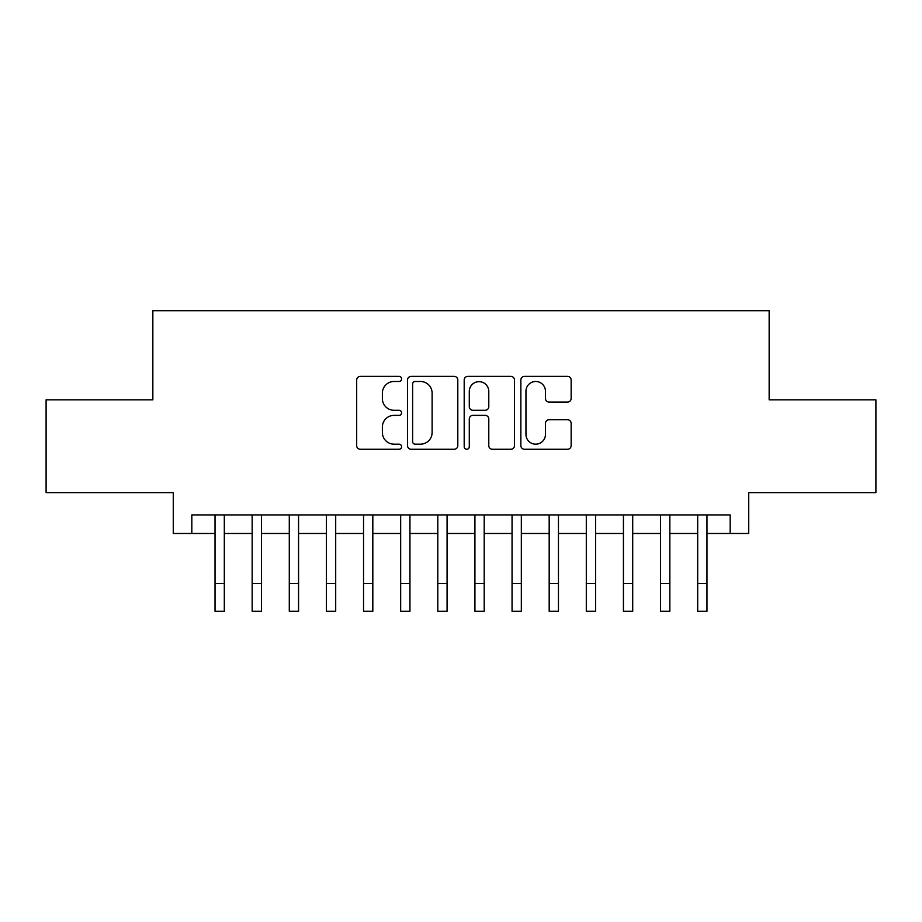 <?xml version="1.0" encoding="UTF-8"?>
<svg xmlns="http://www.w3.org/2000/svg" width="922" height="922" viewBox="0 0 922 922"><rect width="100%" height="100%" fill="white"/><g stroke="black" fill="none" stroke-linecap="round" stroke-linejoin="round"><path stroke-width="1.38" d="M401.6 378.93A2.547 2.547 0 0 0 399.042 376.383L360.329 376.383A3.642 3.642 0 0 0 356.687 380.025L356.687 445.626A3.642 3.642 0 0 0 360.329 449.268L399.042 449.268A2.547 2.547 0 0 0 401.6 446.721A2.547 2.547 0 0 0 399.042 444.173L394.04 444.173A11.663 11.663 0 0 1 382.376 432.51L382.376 427.036A11.663 11.663 0 0 1 394.04 415.373L399.042 415.373A2.547 2.547 0 0 0 401.6 412.826A2.547 2.547 0 0 0 399.042 410.278L394.04 410.278A11.663 11.663 0 0 1 382.376 398.615L382.376 393.152A11.663 11.663 0 0 1 394.04 381.489L399.042 381.489A2.547 2.547 0 0 0 401.6 378.93M567.503 402.073A3.642 3.642 0 0 0 571.144 398.431L571.144 380.025A3.642 3.642 0 0 0 567.503 376.383L524.503 376.383A3.642 3.642 0 0 0 520.861 380.025L520.861 445.626A3.642 3.642 0 0 0 524.503 449.268L567.503 449.268A3.642 3.642 0 0 0 571.144 445.626L571.144 423.394A3.642 3.642 0 0 0 567.503 419.752L549.097 419.752A3.642 3.642 0 0 0 545.455 423.394L545.455 434.423A9.75 9.75 0 0 1 535.705 444.173A9.75 9.75 0 0 1 525.955 434.423L525.955 391.239A9.75 9.75 0 0 1 535.705 381.489A9.75 9.75 0 0 1 545.455 391.239L545.455 398.431A3.642 3.642 0 0 0 549.097 402.073L567.503 402.073M191.822 533.492L191.822 514.925L730.178 514.925L730.178 533.492L748.733 533.492L748.733 492.648L875.9 492.648L875.9 399.837L769.155 399.837L769.155 310.726L152.845 310.726L152.845 399.837L46.1 399.837L46.1 492.648L173.267 492.648L173.267 533.492L215.033 533.492M457.808 380.025A3.642 3.642 0 0 0 454.166 376.383L411.166 376.383A3.642 3.642 0 0 0 407.524 380.025L407.524 445.626A3.642 3.642 0 0 0 411.166 449.268L454.166 449.268A3.642 3.642 0 0 0 457.808 445.626L457.808 380.025M467.834 376.383L510.834 376.383A3.642 3.642 0 0 1 514.476 380.025L514.476 445.626A3.642 3.642 0 0 1 510.834 449.268L492.429 449.268A3.642 3.642 0 0 1 488.787 445.626L488.787 419.026A3.642 3.642 0 0 0 485.145 415.373L472.94 415.373A3.642 3.642 0 0 0 469.286 419.026L469.286 446.721A2.547 2.547 0 0 1 466.739 449.268A2.547 2.547 0 0 1 464.192 446.721L464.192 380.025A3.642 3.642 0 0 1 467.834 376.383M224.311 533.492L252.155 533.492M261.445 533.492L289.289 533.492M298.567 533.492L326.411 533.492M335.7 533.492L363.545 533.492M372.822 533.492L400.667 533.492M409.944 533.492L437.8 533.492M447.078 533.492L474.922 533.492M484.2 533.492L512.056 533.492M521.333 533.492L549.178 533.492M558.455 533.492L586.3 533.492M595.589 533.492L623.433 533.492M632.711 533.492L660.555 533.492M669.845 533.492L697.689 533.492M706.967 533.492L730.178 533.492M415.177 381.489A2.547 2.547 0 0 0 412.618 384.036L412.618 441.615A2.547 2.547 0 0 0 415.177 444.173L420.455 444.173A11.663 11.663 0 0 0 432.118 432.51L432.118 393.152A11.663 11.663 0 0 0 420.455 381.489L415.177 381.489M488.787 391.412A9.75 9.75 0 0 0 479.037 381.673A9.75 9.75 0 0 0 469.286 391.412L469.286 406.637A3.642 3.642 0 0 0 472.94 410.278L485.145 410.278A3.642 3.642 0 0 0 488.787 406.637L488.787 391.412M215.033 583.43L224.311 583.43L224.311 611.274L215.033 611.274L215.033 514.925M224.311 583.43L224.311 514.925M252.155 583.43L261.445 583.43L261.445 611.274L252.155 611.274L252.155 514.925M261.445 583.43L261.445 514.925M289.289 583.43L298.567 583.43L298.567 611.274L289.289 611.274L289.289 514.925M298.567 583.43L298.567 514.925M326.411 583.43L335.7 583.43L335.7 611.274L326.411 611.274L326.411 514.925M335.7 583.43L335.7 514.925M363.545 583.43L372.822 583.43L372.822 611.274L363.545 611.274L363.545 514.925M372.822 583.43L372.822 514.925M400.667 583.43L409.944 583.43L409.944 611.274L400.667 611.274L400.667 514.925M409.944 583.43L409.944 514.925M437.8 583.43L447.078 583.43L447.078 611.274L437.8 611.274L437.8 514.925M447.078 583.43L447.078 514.925M474.922 583.43L484.2 583.43L484.2 611.274L474.922 611.274L474.922 514.925M484.2 583.43L484.2 514.925M512.056 583.43L521.333 583.43L521.333 611.274L512.056 611.274L512.056 514.925M521.333 583.43L521.333 514.925M549.178 583.43L558.455 583.43L558.455 611.274L549.178 611.274L549.178 514.925M558.455 583.43L558.455 514.925M586.3 583.43L595.589 583.43L595.589 611.274L586.3 611.274L586.3 514.925M595.589 583.43L595.589 514.925M623.433 583.43L632.711 583.43L632.711 611.274L623.433 611.274L623.433 514.925M632.711 583.43L632.711 514.925M660.555 583.43L669.845 583.43L669.845 611.274L660.555 611.274L660.555 514.925M669.845 583.43L669.845 514.925M697.689 583.43L706.967 583.43L706.967 611.274L697.689 611.274L697.689 514.925M706.967 583.43L706.967 514.925"/></g></svg>
